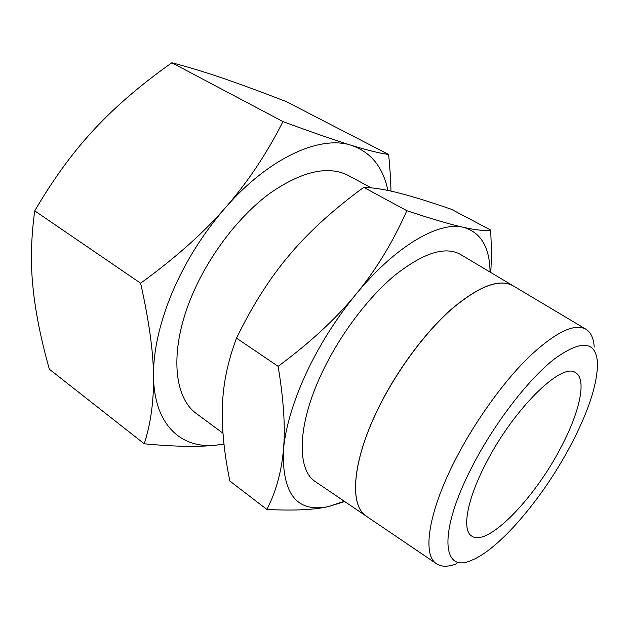 <?xml version="1.0" encoding="UTF-8"?>
<svg xmlns="http://www.w3.org/2000/svg" width="629" height="629" viewBox="0 0 629 629"><rect width="100%" height="100%" fill="white"/><g stroke="black" fill="none" stroke-linecap="round" stroke-linejoin="round"><path stroke-width="0.94" d="M266.885 509.443C293.46 510.819 313.973 509.875 328.417 506.597C297.014 512.957 282.012 494.111 283.412 450.057C285.417 427.783 292.894 402.434 305.851 373.996C319.178 345.455 335.87 318.887 355.935 294.309C395.397 245.986 439.018 221.007 463.455 227.336C451.032 224.616 432.154 219.073 406.829 210.715C392.944 242.079 375.985 269.943 355.935 294.309C336.043 318.667 310.105 342.671 278.128 366.33C283.75 400.264 285.511 428.176 283.412 450.057C281.399 472.19 275.895 491.988 266.885 509.443L229.868 481.043C224.097 452.935 221.62 427.885 222.446 405.886C223.083 383.989 227.769 361.416 236.512 338.166C252.559 305.175 270.384 277.24 289.977 254.352C309.476 231.291 334.07 208.954 363.759 187.356C373.956 187.678 385.899 189.62 399.596 193.182C413.277 196.688 430.558 202.074 451.449 209.323L490.604 230.017C485.187 231.047 476.145 230.151 463.455 227.336C480.863 232.321 489.732 247.228 490.054 272.066M366.495 516.307C349.268 505.928 351.902 462.339 377.549 409.88M366.597 516.37L315.837 481.971C296.613 470.374 296.951 425.841 321.592 373.587C339.196 335.847 367.517 298.044 394.784 275.353C423.348 252.827 445.277 245.876 460.554 254.478L513.02 285.755M569.835 446.936C542.599 498.199 499.151 549.597 471.373 560.36C441.92 573.845 438.067 532.095 472.285 466.325C494.26 423.529 528.053 379.649 554.102 359.175C581.023 339.707 595.482 340.698 597.479 362.139C597.754 383.431 588.54 411.696 569.835 446.936M456.379 563.788C448.218 566.988 441.676 567.028 436.738 563.906C422.114 555.501 427.917 513.178 455.121 460.184C474.596 421.957 503.082 382.267 528.698 357.225C555.376 332.198 574.474 322.881 586.008 329.258C590.922 332.411 593.666 338.355 594.224 347.106M586.008 329.258L513.272 285.904C499.528 278.215 478.763 286.148 450.969 309.704C424.371 333.362 395.979 371.951 377.597 409.911C351.894 462.48 349.307 506.117 366.636 516.401L436.738 563.906M371.196 187.835L348.411 175.522C328.236 165.215 302.093 171.119 269.975 193.245C239.445 215.676 209.591 254.344 192.616 294.089C169.052 348.56 173.14 397.575 196.798 413.858L222.996 433.271M223.971 443.964L216.989 445.041C181.883 449.444 154.129 425.503 153.523 376.394C153.209 351.383 159.428 323.455 172.173 292.611C185.382 261.664 203.088 233.406 225.284 207.837C203.253 233.147 175.027 258.267 140.613 283.199C149.034 320.759 153.334 351.823 153.523 376.394C153.822 401.247 150.732 423.71 144.253 443.791L49.369 369.231C40.869 339.086 35.405 311.835 32.991 287.484C30.444 263.276 31.025 237.731 34.737 210.857C53.449 178.864 73.341 151.636 94.429 129.165C115.437 106.513 141.25 84.388 171.866 62.774C188.26 67.02 205.29 72.186 222.957 78.263C240.687 84.325 261.766 92.101 286.195 101.576L388.604 154.459C379.892 153.311 367.509 150.276 351.446 145.354C370.961 152.187 383.108 167.22 387.896 190.461M485.816 463.636C513.421 408.999 562.137 361.533 575.535 372.69C587.289 379.208 579.451 413.135 560.18 448.854C533.848 499.316 487.003 547.537 471.64 536.018C461.765 529.972 466.812 500.055 485.816 463.636M225.284 207.837C268.953 157.565 320.468 134.85 351.446 145.354C335.689 140.55 312.872 132.633 282.979 121.586C266.704 153.759 247.472 182.512 225.284 207.837M390.971 191.122C390.743 180.036 389.956 167.817 388.604 154.459M144.253 443.791C175.098 446.732 199.346 447.148 216.989 445.041L223.995 444.129M282.979 121.586L171.866 62.774M140.613 283.199L34.737 210.857M377.51 409.849C395.798 372.077 424.017 333.669 450.506 309.979C478.197 286.384 498.97 278.27 512.832 285.645M490.746 272.475C491.564 259.989 491.516 245.837 490.604 230.017M344.267 501.234L328.417 506.597L344.739 501.565M406.829 210.715L363.759 187.356M278.128 366.33L236.512 338.166"/></g></svg>
